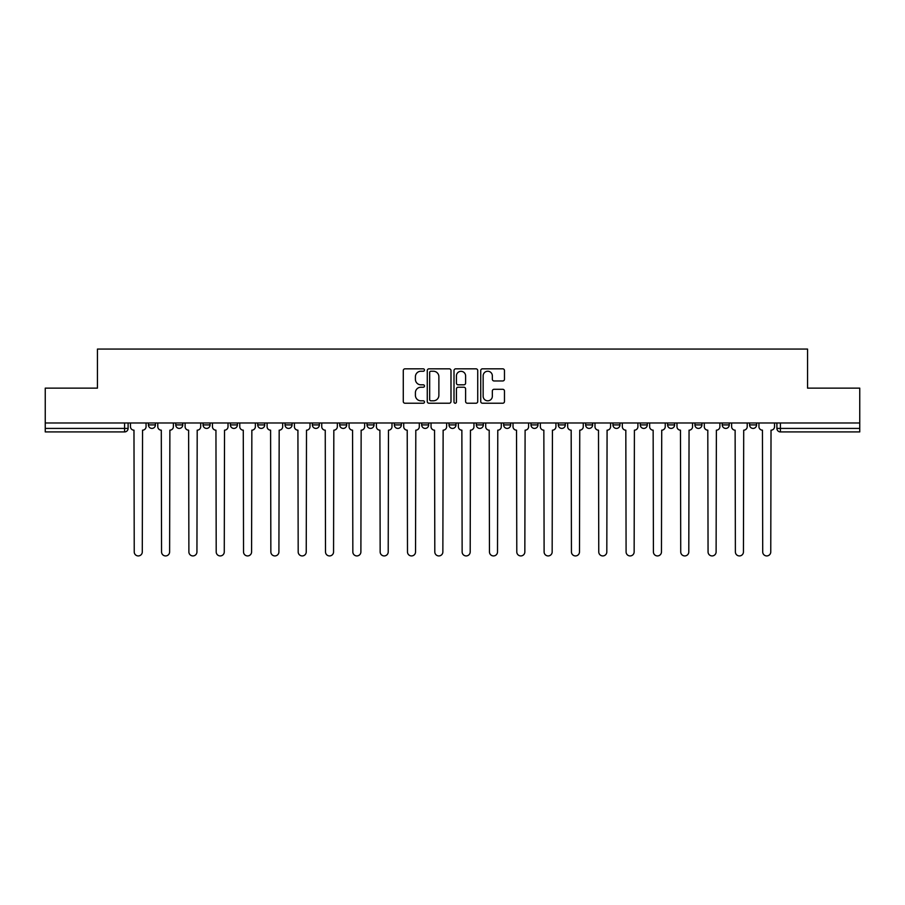 <?xml version="1.0" encoding="UTF-8"?>
<svg xmlns="http://www.w3.org/2000/svg" width="905" height="905" viewBox="0 0 905 905"><rect width="100%" height="100%" fill="white"/><g stroke="black" fill="none" stroke-linecap="round" stroke-linejoin="round"><path stroke-width="1.36" d="M424.479 370.032A1.199 1.199 0 0 0 423.269 368.833L404.999 368.833A1.72 1.72 0 0 0 403.279 370.552L403.279 401.503A1.72 1.72 0 0 0 404.999 403.223L423.269 403.223A1.199 1.199 0 0 0 424.479 402.012A1.199 1.199 0 0 0 423.269 400.813L420.904 400.813A5.498 5.498 0 0 1 415.406 395.315L415.406 392.736A5.498 5.498 0 0 1 420.904 387.227L423.269 387.227A1.199 1.199 0 0 0 424.479 386.028A1.199 1.199 0 0 0 423.269 384.817L420.904 384.817A5.498 5.498 0 0 1 415.406 379.319L415.406 376.74A5.498 5.498 0 0 1 420.904 371.242L423.269 371.242A1.199 1.199 0 0 0 424.479 370.032M722.247 424.909L722.247 422.986L722.247 424.909A3.507 3.507 0 0 0 725.753 428.416A3.507 3.507 0 0 1 722.247 424.909L729.26 424.909A3.507 3.507 0 0 1 725.753 428.416M421.673 422.986L421.673 424.909L428.676 424.909A3.507 3.507 0 0 1 425.18 428.416A3.507 3.507 0 0 1 421.673 424.909L421.673 422.986M394.342 422.986L394.342 424.909L401.356 424.909A3.507 3.507 0 0 1 397.849 428.416A3.507 3.507 0 0 1 394.342 424.909L394.342 422.986M257.721 424.909L257.721 422.986L257.721 424.909A3.507 3.507 0 0 0 261.228 428.416A3.507 3.507 0 0 1 257.721 424.909L264.724 424.909A3.507 3.507 0 0 1 261.228 428.416M203.071 422.986L203.071 424.909L210.073 424.909A3.507 3.507 0 0 1 206.578 428.416A3.507 3.507 0 0 1 203.071 424.909L203.071 422.986M175.74 424.909L175.74 422.986L175.74 424.909A3.507 3.507 0 0 0 179.247 428.416A3.507 3.507 0 0 1 175.74 424.909L182.753 424.909A3.507 3.507 0 0 1 179.247 428.416A3.507 3.507 0 0 0 182.753 424.909A3.507 3.507 0 0 1 179.247 428.416M148.42 424.909L148.42 422.986L148.42 424.909A3.507 3.507 0 0 0 151.927 428.416A3.507 3.507 0 0 1 148.42 424.909L155.422 424.909A3.507 3.507 0 0 1 151.927 428.416A3.507 3.507 0 0 0 155.422 424.909A3.507 3.507 0 0 1 151.927 428.416M502.75 380.96A1.72 1.72 0 0 0 504.47 379.24L504.47 370.552A1.72 1.72 0 0 0 502.75 368.833L482.456 368.833A1.72 1.72 0 0 0 480.736 370.552L480.736 401.503A1.72 1.72 0 0 0 482.456 403.223L502.75 403.223A1.72 1.72 0 0 0 504.47 401.503L504.47 391.017A1.72 1.72 0 0 0 502.75 389.297L494.062 389.297A1.72 1.72 0 0 0 492.343 391.017L492.343 396.209A4.604 4.604 0 0 1 487.75 400.813A4.604 4.604 0 0 1 483.146 396.209L483.146 375.835A4.604 4.604 0 0 1 487.75 371.242A4.604 4.604 0 0 1 492.343 375.835L492.343 379.24A1.72 1.72 0 0 0 494.062 380.96L502.75 380.96M45.25 422.986L45.25 388.132L97.446 388.132L97.446 349.07L807.554 349.07L807.554 388.132L859.75 388.132L859.75 422.986L45.25 422.986L45.25 428.416L128.103 428.416L128.103 422.986M450.995 370.552A1.72 1.72 0 0 0 449.276 368.833L428.993 368.833A1.72 1.72 0 0 0 427.273 370.552L427.273 401.503A1.72 1.72 0 0 0 428.993 403.223L449.276 403.223A1.72 1.72 0 0 0 450.995 401.503L450.995 370.552M455.724 368.833L476.007 368.833A1.72 1.72 0 0 1 477.727 370.552L477.727 401.503A1.72 1.72 0 0 1 476.007 403.223L467.331 403.223A1.72 1.72 0 0 1 465.611 401.503L465.611 388.946A1.72 1.72 0 0 0 463.892 387.227L458.134 387.227A1.72 1.72 0 0 0 456.414 388.946L456.414 402.012A1.199 1.199 0 0 1 455.204 403.223A1.199 1.199 0 0 1 454.005 402.012L454.005 370.552A1.72 1.72 0 0 1 455.724 368.833M776.897 422.986L776.897 428.416L859.75 428.416L859.75 431.923L780.404 431.923A3.507 3.507 0 0 1 776.897 428.416L776.897 422.986M859.75 422.986L859.75 428.416M128.103 428.416A3.507 3.507 0 0 1 124.596 431.923A3.507 3.507 0 0 0 128.103 428.416A3.507 3.507 0 0 1 124.596 431.923L45.25 431.923L45.25 428.416M756.58 422.986L756.58 424.909A3.507 3.507 0 0 1 753.073 428.416A3.507 3.507 0 0 1 749.578 424.909L756.58 424.909M749.578 422.986L749.578 424.909M729.26 422.986L729.26 424.909L729.26 422.986M701.929 422.986L701.929 424.909A3.507 3.507 0 0 1 698.422 428.416A3.507 3.507 0 0 1 694.927 424.909L701.929 424.909A3.507 3.507 0 0 1 698.422 428.416A3.507 3.507 0 0 0 701.929 424.909L701.929 422.986M694.927 422.986L694.927 424.909M674.61 422.986L674.61 424.909A3.507 3.507 0 0 1 671.103 428.416A3.507 3.507 0 0 1 667.596 424.909L674.61 424.909L674.61 422.986M667.596 422.986L667.596 424.909M647.279 422.986L647.279 424.909A3.507 3.507 0 0 1 643.772 428.416A3.507 3.507 0 0 1 640.276 424.909L647.279 424.909M640.276 422.986L640.276 424.909M619.959 422.986L619.959 424.909A3.507 3.507 0 0 1 616.452 428.416A3.507 3.507 0 0 1 612.945 424.909L619.959 424.909L619.959 422.986M612.945 422.986L612.945 424.909M592.628 422.986L592.628 424.909A3.507 3.507 0 0 1 589.121 428.416A3.507 3.507 0 0 1 585.625 424.909L592.628 424.909L592.628 422.986M585.625 422.986L585.625 424.909M565.308 422.986L565.308 424.909A3.507 3.507 0 0 1 561.801 428.416A3.507 3.507 0 0 1 558.294 424.909L565.308 424.909M558.294 422.986L558.294 424.909M537.977 422.986L537.977 424.909A3.507 3.507 0 0 1 534.47 428.416A3.507 3.507 0 0 1 530.975 424.909L537.977 424.909M530.975 422.986L530.975 424.909M510.658 422.986L510.658 424.909A3.507 3.507 0 0 1 507.151 428.416A3.507 3.507 0 0 1 503.644 424.909A3.507 3.507 0 0 0 507.151 428.416M503.644 422.986L503.644 424.909L510.658 424.909M483.327 422.986L483.327 424.909A3.507 3.507 0 0 1 479.82 428.416A3.507 3.507 0 0 1 476.324 424.909L483.327 424.909L483.327 422.986M476.324 422.986L476.324 424.909M456.007 422.986L456.007 424.909A3.507 3.507 0 0 1 452.5 428.416A3.507 3.507 0 0 1 448.993 424.909L456.007 424.909A3.507 3.507 0 0 1 452.5 428.416A3.507 3.507 0 0 0 456.007 424.909L456.007 422.986M448.993 422.986L448.993 424.909M428.676 422.986L428.676 424.909M401.356 422.986L401.356 424.909L401.356 422.986M374.025 422.986L374.025 424.909A3.507 3.507 0 0 1 370.53 428.416A3.507 3.507 0 0 1 367.023 424.909L374.025 424.909L374.025 422.986M367.023 422.986L367.023 424.909M346.706 422.986L346.706 424.909A3.507 3.507 0 0 1 343.199 428.416A3.507 3.507 0 0 1 339.692 424.909L346.706 424.909M339.692 422.986L339.692 424.909M319.375 422.986L319.375 424.909A3.507 3.507 0 0 1 315.879 428.416A3.507 3.507 0 0 1 312.372 424.909L319.375 424.909M312.372 422.986L312.372 424.909M292.055 422.986L292.055 424.909A3.507 3.507 0 0 1 288.548 428.416A3.507 3.507 0 0 1 285.041 424.909L292.055 424.909A3.507 3.507 0 0 1 288.548 428.416A3.507 3.507 0 0 0 292.055 424.909M285.041 422.986L285.041 424.909M264.724 422.986L264.724 424.909M237.404 422.986L237.404 424.909A3.507 3.507 0 0 1 233.897 428.416A3.507 3.507 0 0 1 230.39 424.909L237.404 424.909A3.507 3.507 0 0 1 233.897 428.416A3.507 3.507 0 0 0 237.404 424.909L237.404 422.986M230.39 422.986L230.39 424.909M210.073 422.986L210.073 424.909L210.073 422.986M182.753 422.986L182.753 424.909L182.753 422.986M155.422 422.986L155.422 424.909L155.422 422.986M430.882 371.242A1.199 1.199 0 0 0 429.671 372.441L429.671 399.614A1.199 1.199 0 0 0 430.882 400.813L433.371 400.813A5.498 5.498 0 0 0 438.88 395.315L438.88 376.74A5.498 5.498 0 0 0 433.371 371.242L430.882 371.242M465.611 375.926A4.604 4.604 0 0 0 461.007 371.322A4.604 4.604 0 0 0 456.414 375.926L456.414 383.098A1.72 1.72 0 0 0 458.134 384.817L463.892 384.817A1.72 1.72 0 0 0 465.611 383.098L465.611 375.926M130.467 426.662L130.467 422.986L130.467 426.662A3.507 3.507 0 0 0 133.974 430.169L134.234 551.903A4.027 4.027 0 0 0 138.261 555.93A4.027 4.027 0 0 0 142.289 551.903L142.549 430.169A3.507 3.507 0 0 0 146.056 426.662L146.056 422.986L146.056 426.662M133.974 430.169L134.234 551.903M142.289 551.903L142.549 430.169M157.787 426.662L157.787 422.986L157.787 426.662A3.507 3.507 0 0 0 161.294 430.169L161.554 551.903A4.027 4.027 0 0 0 165.581 555.93A4.027 4.027 0 0 0 169.62 551.903L169.88 430.169A3.507 3.507 0 0 0 173.375 426.662L173.375 422.986L173.375 426.662M185.118 426.662L185.118 422.986L185.118 426.662A3.507 3.507 0 0 0 188.625 430.169L188.885 551.903A4.027 4.027 0 0 0 192.912 555.93A4.027 4.027 0 0 0 196.939 551.903L197.2 430.169A3.507 3.507 0 0 0 200.706 426.662L200.706 422.986L200.706 426.662M161.294 430.169L161.554 551.903M169.62 551.903L169.88 430.169M188.625 430.169L188.885 551.903M196.939 551.903L197.2 430.169M212.437 426.662L212.437 422.986L212.437 426.662A3.507 3.507 0 0 0 215.944 430.169L216.205 551.903A4.027 4.027 0 0 0 220.232 555.93A4.027 4.027 0 0 0 224.27 551.903L224.531 430.169A3.507 3.507 0 0 0 228.026 426.662L228.026 422.986L228.026 426.662M239.768 426.662L239.768 422.986L239.768 426.662A3.507 3.507 0 0 0 243.275 430.169L243.536 551.903A4.027 4.027 0 0 0 247.563 555.93A4.027 4.027 0 0 0 251.59 551.903L251.85 430.169A3.507 3.507 0 0 0 255.357 426.662L255.357 422.986L255.357 426.662M267.088 426.662L267.088 422.986L267.088 426.662A3.507 3.507 0 0 0 270.595 430.169L270.855 551.903A4.027 4.027 0 0 0 274.882 555.93A4.027 4.027 0 0 0 278.91 551.903L279.181 430.169A3.507 3.507 0 0 0 282.677 426.662L282.677 422.986L282.677 426.662M215.944 430.169L216.205 551.903M224.27 551.903L224.531 430.169M243.275 430.169L243.536 551.903M251.59 551.903L251.85 430.169M270.595 430.169L270.855 551.903M278.91 551.903L279.181 430.169M294.419 426.662L294.419 422.986L294.419 426.662A3.507 3.507 0 0 0 297.915 430.169L298.186 551.903A4.027 4.027 0 0 0 302.213 555.93A4.027 4.027 0 0 0 306.241 551.903L306.501 430.169A3.507 3.507 0 0 0 310.008 426.662L310.008 422.986L310.008 426.662M297.915 430.169L298.186 551.903M306.241 551.903L306.501 430.169M321.739 426.662L321.739 422.986L321.739 426.662A3.507 3.507 0 0 0 325.246 430.169L325.506 551.903A4.027 4.027 0 0 0 329.533 555.93A4.027 4.027 0 0 0 333.56 551.903L333.832 430.169A3.507 3.507 0 0 0 337.327 426.662L337.327 422.986L337.327 426.662M325.246 430.169L325.506 551.903M333.56 551.903L333.832 430.169M349.07 426.662L349.07 422.986L349.07 426.662A3.507 3.507 0 0 0 352.565 430.169L352.837 551.903A4.027 4.027 0 0 0 356.864 555.93A4.027 4.027 0 0 0 360.891 551.903L361.152 430.169A3.507 3.507 0 0 0 364.658 426.662L364.658 422.986L364.658 426.662M352.565 430.169L352.837 551.903M360.891 551.903L361.152 430.169M376.39 426.662L376.39 422.986L376.39 426.662A3.507 3.507 0 0 0 379.896 430.169L380.157 551.903A4.027 4.027 0 0 0 384.184 555.93A4.027 4.027 0 0 0 388.211 551.903L388.483 430.169A3.507 3.507 0 0 0 391.978 426.662L391.978 422.986L391.978 426.662M379.896 430.169L380.157 551.903M388.211 551.903L388.483 430.169M403.721 426.662L403.721 422.986L403.721 426.662A3.507 3.507 0 0 0 407.216 430.169L407.488 551.903A4.027 4.027 0 0 0 411.515 555.93A4.027 4.027 0 0 0 415.542 551.903L415.802 430.169A3.507 3.507 0 0 0 419.309 426.662L419.309 422.986L419.309 426.662M407.216 430.169L407.488 551.903M415.542 551.903L415.802 430.169M431.04 426.662L431.04 422.986L431.04 426.662A3.507 3.507 0 0 0 434.547 430.169L434.807 551.903A4.027 4.027 0 0 0 438.835 555.93A4.027 4.027 0 0 0 442.862 551.903L443.133 430.169A3.507 3.507 0 0 0 446.629 426.662L446.629 422.986L446.629 426.662M434.547 430.169L434.807 551.903M442.862 551.903L443.133 430.169M458.371 426.662L458.371 422.986L458.371 426.662A3.507 3.507 0 0 0 461.867 430.169L462.138 551.903A4.027 4.027 0 0 0 466.166 555.93A4.027 4.027 0 0 0 470.193 551.903L470.453 430.169A3.507 3.507 0 0 0 473.96 426.662L473.96 422.986L473.96 426.662M461.867 430.169L462.138 551.903M470.193 551.903L470.453 430.169M485.691 426.662L485.691 422.986L485.691 426.662A3.507 3.507 0 0 0 489.198 430.169L489.458 551.903A4.027 4.027 0 0 0 493.485 555.93A4.027 4.027 0 0 0 497.512 551.903L497.784 430.169A3.507 3.507 0 0 0 501.28 426.662L501.28 422.986L501.28 426.662M489.198 430.169L489.458 551.903M497.512 551.903L497.784 430.169M513.022 426.662L513.022 422.986L513.022 426.662A3.507 3.507 0 0 0 516.517 430.169L516.789 551.903A4.027 4.027 0 0 0 520.816 555.93A4.027 4.027 0 0 0 524.843 551.903L525.104 430.169A3.507 3.507 0 0 0 528.611 426.662L528.611 422.986L528.611 426.662M516.517 430.169L516.789 551.903M524.843 551.903L525.104 430.169M540.342 426.662L540.342 422.986L540.342 426.662A3.507 3.507 0 0 0 543.848 430.169L544.109 551.903A4.027 4.027 0 0 0 548.136 555.93A4.027 4.027 0 0 0 552.163 551.903L552.435 430.169A3.507 3.507 0 0 0 555.93 426.662L555.93 422.986L555.93 426.662M543.848 430.169L544.109 551.903M552.163 551.903L552.435 430.169M567.673 426.662L567.673 422.986L567.673 426.662A3.507 3.507 0 0 0 571.168 430.169L571.44 551.903A4.027 4.027 0 0 0 575.467 555.93A4.027 4.027 0 0 0 579.494 551.903L579.754 430.169A3.507 3.507 0 0 0 583.261 426.662L583.261 422.986L583.261 426.662M571.168 430.169L571.44 551.903M579.494 551.903L579.754 430.169M594.992 426.662L594.992 422.986L594.992 426.662A3.507 3.507 0 0 0 598.499 430.169L598.759 551.903A4.027 4.027 0 0 0 602.787 555.93A4.027 4.027 0 0 0 606.814 551.903L607.085 430.169A3.507 3.507 0 0 0 610.581 426.662L610.581 422.986L610.581 426.662M598.499 430.169L598.759 551.903M606.814 551.903L607.085 430.169M622.323 426.662L622.323 422.986L622.323 426.662A3.507 3.507 0 0 0 625.819 430.169L626.09 551.903A4.027 4.027 0 0 0 630.118 555.93A4.027 4.027 0 0 0 634.145 551.903L634.405 430.169A3.507 3.507 0 0 0 637.912 426.662L637.912 422.986L637.912 426.662M625.819 430.169L626.09 551.903M634.145 551.903L634.405 430.169M649.643 426.662L649.643 422.986L649.643 426.662A3.507 3.507 0 0 0 653.15 430.169L653.41 551.903A4.027 4.027 0 0 0 657.437 555.93A4.027 4.027 0 0 0 661.465 551.903L661.725 430.169A3.507 3.507 0 0 0 665.232 426.662L665.232 422.986L665.232 426.662M653.15 430.169L653.41 551.903M661.465 551.903L661.725 430.169M676.974 426.662L676.974 422.986L676.974 426.662A3.507 3.507 0 0 0 680.47 430.169L680.73 551.903A4.027 4.027 0 0 0 684.768 555.93A4.027 4.027 0 0 0 688.796 551.903L689.056 430.169A3.507 3.507 0 0 0 692.563 426.662L692.563 422.986L692.563 426.662M680.47 430.169L680.73 551.903M688.796 551.903L689.056 430.169M704.294 426.662L704.294 422.986L704.294 426.662A3.507 3.507 0 0 0 707.8 430.169L708.061 551.903A4.027 4.027 0 0 0 712.088 555.93A4.027 4.027 0 0 0 716.115 551.903L716.375 430.169A3.507 3.507 0 0 0 719.882 426.662L719.882 422.986L719.882 426.662M707.8 430.169L708.061 551.903M716.115 551.903L716.375 430.169M731.625 426.662L731.625 422.986L731.625 426.662A3.507 3.507 0 0 0 735.12 430.169L735.38 551.903A4.027 4.027 0 0 0 739.419 555.93A4.027 4.027 0 0 0 743.446 551.903L743.706 430.169A3.507 3.507 0 0 0 747.213 426.662L747.213 422.986L747.213 426.662M735.12 430.169L735.38 551.903M743.446 551.903L743.706 430.169M758.944 426.662L758.944 422.986L758.944 426.662A3.507 3.507 0 0 0 762.451 430.169L762.711 551.903A4.027 4.027 0 0 0 766.739 555.93A4.027 4.027 0 0 0 770.766 551.903L771.026 430.169A3.507 3.507 0 0 0 774.533 426.662L774.533 422.986L774.533 426.662M762.451 430.169L762.711 551.903M770.766 551.903L771.026 430.169M124.596 422.986L124.596 431.923M780.404 422.986L780.404 431.923"/></g></svg>
